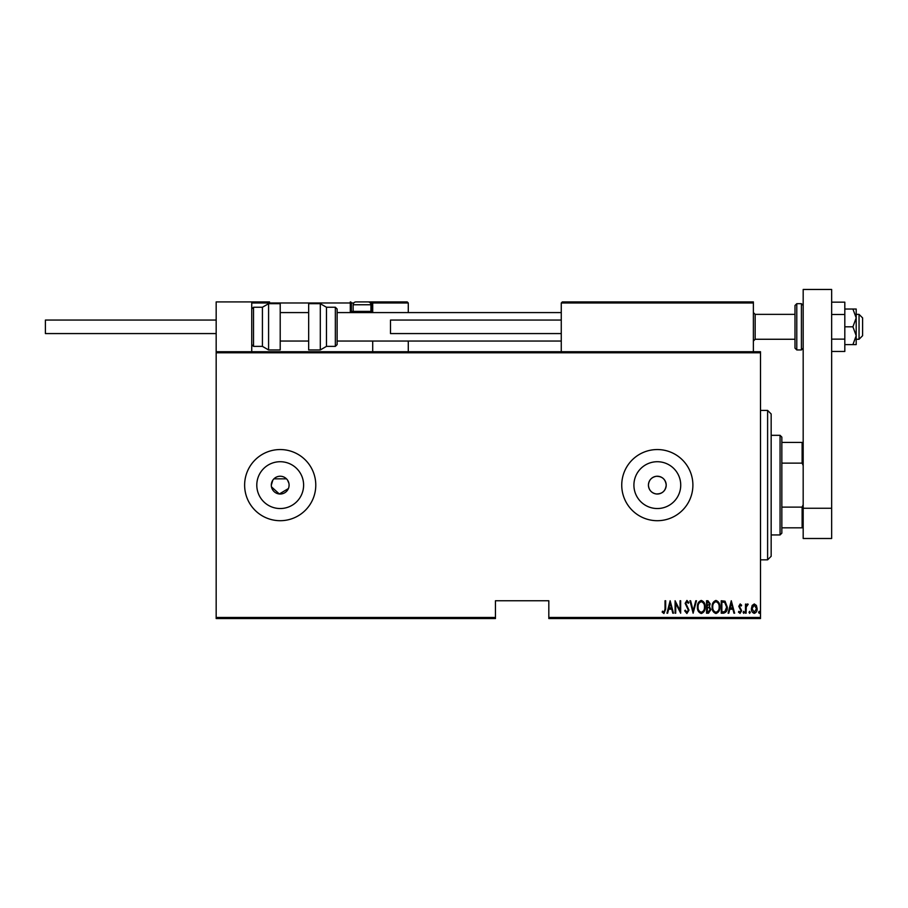 <?xml version="1.0" encoding="UTF-8"?>
<svg xmlns="http://www.w3.org/2000/svg" width="908" height="908" viewBox="0 0 908 908"><rect width="100%" height="100%" fill="white"/><g stroke="black" fill="none" stroke-linecap="round" stroke-linejoin="round"><path stroke-width="1.36" d="M289.096 485.133A8.898 8.898 0 0 0 280.209 476.235A8.898 8.898 0 0 0 271.31 485.133A8.898 8.898 0 0 0 280.209 494.02A8.898 8.898 0 0 0 289.096 485.133L288.926 486.87M288.926 483.397L287.598 480.184M286.497 478.845L273.921 478.834M272.82 480.173L271.31 485.133M656.257 476.303C651.433 477.267 648.823 480.207 648.425 485.133C648.811 490.036 651.422 492.987 656.257 493.963C662.204 493.975 665.519 491.035 666.211 485.133A8.898 8.898 0 0 0 657.324 476.235A8.898 8.898 0 0 0 648.425 485.133A8.898 8.898 0 0 0 657.324 494.02A8.898 8.898 0 0 0 666.211 485.133C665.519 479.22 662.204 476.28 656.257 476.303M680.728 485.133A23.415 23.415 0 0 0 657.324 461.718A23.415 23.415 0 0 0 633.909 485.133A23.415 23.415 0 0 0 657.324 508.537A23.415 23.415 0 0 0 680.728 485.133M303.613 485.133A23.415 23.415 0 0 0 280.209 461.718A23.415 23.415 0 0 0 256.794 485.133A23.415 23.415 0 0 0 280.209 508.537A23.415 23.415 0 0 0 303.613 485.133M315.78 485.133A35.582 35.582 0 0 0 280.209 449.551A35.582 35.582 0 0 0 244.627 485.133A35.582 35.582 0 0 0 280.209 520.704A35.582 35.582 0 0 0 315.78 485.133M692.895 485.133A35.582 35.582 0 0 0 657.324 449.551A35.582 35.582 0 0 0 621.742 485.133A35.582 35.582 0 0 0 657.324 520.704A35.582 35.582 0 0 0 692.895 485.133M760.495 617.474L760.495 618.541L548.818 618.541L548.818 617.474L760.495 617.474L760.495 352.781L216.172 352.781L216.172 351.714L760.495 351.714L760.495 352.781M216.172 617.474L495.45 617.474L495.45 618.541L216.172 618.541L216.172 352.781M752.153 605.454L754.276 603.945L756.387 605.443L757.147 608.678C757.272 611.073 756.319 612.628 754.276 613.365C752.221 612.639 751.256 611.073 751.393 608.678L752.153 605.454M745.491 613.206L745.491 604.104L746.126 604.104L746.126 605.443L747.568 603.945L748.203 604.263L746.263 607.021L746.126 613.206L745.491 613.206M740.213 603.945L741.654 605.239L741.212 606.022L740.19 605.069L739.418 606.294L741.654 610.732L740.043 613.365L738.465 612.128L738.908 611.288L740.02 612.253L741.019 610.789L738.783 606.34L740.213 603.945M723.517 613.206L721.224 613.206L721.224 600.755L725.061 601.198L727.285 607.134C727.592 610.414 726.332 612.435 723.517 613.206M706.538 613.206L706.538 600.755L707.934 600.755L710.204 603.843L709.386 606.487L710.85 609.677L708.512 613.206L706.538 613.206M693.122 613.206L689.932 600.755L690.625 600.755L693.201 610.812L695.778 600.755L696.481 600.755L693.122 613.206M675.722 613.206L675.087 613.206L675.087 600.755L680.035 610.573L680.035 600.755L680.671 600.755L680.671 613.206L675.722 603.411L675.722 613.206M665.031 609.041L665.031 600.755L665.666 600.755L665.666 609.166L663.941 613.524L662.159 612.094L662.545 611.129L663.998 612.253L665.031 609.041M548.818 617.474L548.818 600.755L495.45 600.755L495.45 617.474M670.138 600.755L673.486 613.206L672.794 613.206L671.772 609.211L668.663 609.211L667.641 613.206L666.949 613.206L670.138 600.755M686.891 613.524L684.666 610.8L685.29 610.176L686.902 612.253L688.332 610.142L685.143 603.343L686.913 600.438L688.82 602.537L688.219 603.309L686.834 601.709L685.778 603.287L688.979 610.153L686.891 613.524M697.435 607.032C697.219 603.775 698.479 601.573 701.226 600.438C704.029 601.493 705.323 603.672 705.096 606.975C705.312 610.244 704.04 612.423 701.282 613.524C698.513 612.457 697.231 610.29 697.435 607.032M712.122 607.032C711.906 603.775 713.166 601.573 715.913 600.438C718.716 601.493 720.01 603.672 719.783 606.975C719.999 610.244 718.727 612.423 715.969 613.524C713.2 612.457 711.917 610.29 712.122 607.032M731.28 600.755L734.629 613.206L733.936 613.206L732.915 609.211L729.805 609.211L728.784 613.206L728.091 613.206L731.28 600.755M743.096 612.332L743.731 611.288L744.367 612.332L743.731 613.365L743.096 612.332M748.998 612.332L749.633 611.288L750.28 612.332L749.633 613.365L748.998 612.332M758.577 612.332L759.213 611.288L759.86 612.332L759.213 613.365L758.577 612.332M271.481 486.87L279.335 493.986L288.426 488.538M671.443 607.94L670.217 603.15L668.992 607.94L671.443 607.94M704.46 606.975C704.619 604.319 703.541 602.56 701.248 601.709C698.978 602.594 697.911 604.365 698.07 607.032C697.923 609.677 698.978 611.413 701.248 612.253C703.564 611.413 704.631 609.654 704.46 606.975M708.047 602.027L707.173 602.027L707.173 606.022L709.568 603.865L708.047 602.027M707.604 607.304L707.173 611.924L708.115 611.924L710.204 609.677L708.944 607.452L707.604 607.304M719.147 606.975C719.306 604.319 718.228 602.56 715.935 601.709C713.665 602.594 712.598 604.365 712.757 607.032C712.61 609.677 713.665 611.413 715.935 612.253C718.251 611.413 719.318 609.654 719.147 606.975M721.86 602.027L721.86 611.924L724.856 611.617L726.65 607.134L724.686 602.379L721.86 602.027M732.586 607.94L731.36 603.15L730.134 607.94L732.586 607.94M756.5 608.689L754.264 605.069L752.028 608.689L754.264 612.253L756.5 608.689M767.612 410.416L771.164 413.98L771.164 556.286L767.612 559.839L767.612 410.416L760.495 410.416M780.063 435.318L781.845 437.1L781.845 533.155L780.063 534.937L780.063 435.318L771.164 435.318M781.845 442.434L803.183 442.434M781.845 507.129L802.116 507.129L803.183 504.689M803.183 465.566L802.116 463.125L802.116 442.434M781.845 463.125L802.116 463.125M803.183 527.82L802.116 527.82L802.116 507.129M781.845 527.82L802.116 527.82M562.336 301.91L561.269 302.977L562.336 301.91L752.312 301.91L753.379 302.977L753.379 301.91L717.797 301.91M216.172 351.714L216.172 301.91L251.743 301.91L251.743 351.714M859.047 314.361L862.6 317.914L862.6 335.71L859.047 339.263L859.047 314.361L856.199 314.361M794.999 305.463L796.781 303.692L796.781 349.943L794.999 348.161L794.999 305.463L794.999 314.361L755.161 314.361L755.161 339.263L753.379 341.045M367.365 301.91L407.215 301.91L408.282 302.977L408.282 312.579M408.282 341.045L408.282 351.714M371.712 301.91L407.215 301.91L408.282 302.977L372.711 302.977L372.711 312.579L372.711 311.512L371.644 311.512L371.644 302.977L370.305 302.977M372.711 341.045L372.711 351.714M251.743 301.91L269.528 301.91M353.768 302.977L351.362 302.977L351.362 311.512L353.28 311.512M372.711 302.977A1.067 1.067 0 0 0 371.644 301.91L371.644 302.977L372.7 302.897M252.81 301.91L251.743 302.977L252.81 301.91M352.429 312.579A1.067 1.067 0 0 1 351.362 311.512A1.067 1.067 0 0 0 352.429 312.579A1.067 1.067 0 0 1 351.362 311.512L350.295 311.512A2.134 2.134 0 0 0 350.579 312.579M350.295 311.512L350.295 302.977L351.362 302.977A1.067 1.067 0 0 0 350.295 301.91A1.067 1.067 0 0 1 351.362 302.977A1.067 1.067 0 0 0 350.295 301.91L350.295 302.977L251.743 302.977M752.312 301.91L753.379 302.977L561.269 302.977L561.269 351.714M753.379 302.977L753.379 351.714M370.929 311.376L369.715 312.579L354.347 312.579L353.144 311.376L370.929 311.376L370.929 304.759L353.144 304.759A2.849 2.849 0 0 1 355.981 301.91L368.081 301.91A2.849 2.849 0 0 1 370.929 304.759M353.144 311.376L353.144 304.759M357.411 301.91L356.696 301.91M251.743 309.026L253.525 307.245L253.525 346.379L262.423 346.379L262.423 307.245L268.586 303.692L268.586 349.943L280.209 349.943L280.209 303.692L268.586 303.692M320.297 303.692L308.663 303.692L308.663 349.943L320.297 349.943L320.297 303.692L326.46 307.245L326.46 346.379L335.347 346.379L335.347 307.245L337.129 309.026L337.129 344.597L335.347 346.379M337.129 313.918L337.129 341.045L561.269 341.045M216.172 333.576L45.4 333.576L45.4 320.059L216.172 320.059M561.269 333.576L390.497 333.576L390.497 320.059L561.269 320.059M852.918 344.597L856.199 344.597L856.199 335.71L852.918 326.812L856.199 317.914L856.199 309.026L852.918 309.026L856.199 317.914L856.199 335.71L852.918 344.597L844.815 344.597M852.918 309.026L844.815 309.026M852.918 326.812L844.815 326.812M831.649 314.486L844.815 314.486L844.815 302.16L831.649 302.16M844.815 314.486L844.815 339.138L831.649 339.138M844.815 339.138L844.815 351.464L831.649 351.464M803.183 508.253L803.183 289.459L831.649 289.459L831.649 538.489L803.183 538.489L803.183 508.253L831.649 508.253M370.782 311.512L371.644 311.512L371.644 312.579M796.781 349.943L801.412 349.943L801.412 303.692L803.183 305.463M767.612 559.839L760.495 559.839M780.063 534.937L771.164 534.937M859.047 339.263L856.199 339.263M794.999 339.263L755.161 339.263M280.209 341.045L308.663 341.045M280.209 312.579L308.663 312.579M337.129 312.579L561.269 312.579M755.161 314.361L753.379 312.579M253.525 307.245L262.423 307.245M253.525 346.379L251.743 344.597M268.586 349.943L262.423 346.379M335.347 307.245L326.46 307.245M320.297 349.943L326.46 346.379M796.781 303.692L801.412 303.692M801.412 349.943L803.183 348.161"/></g></svg>
